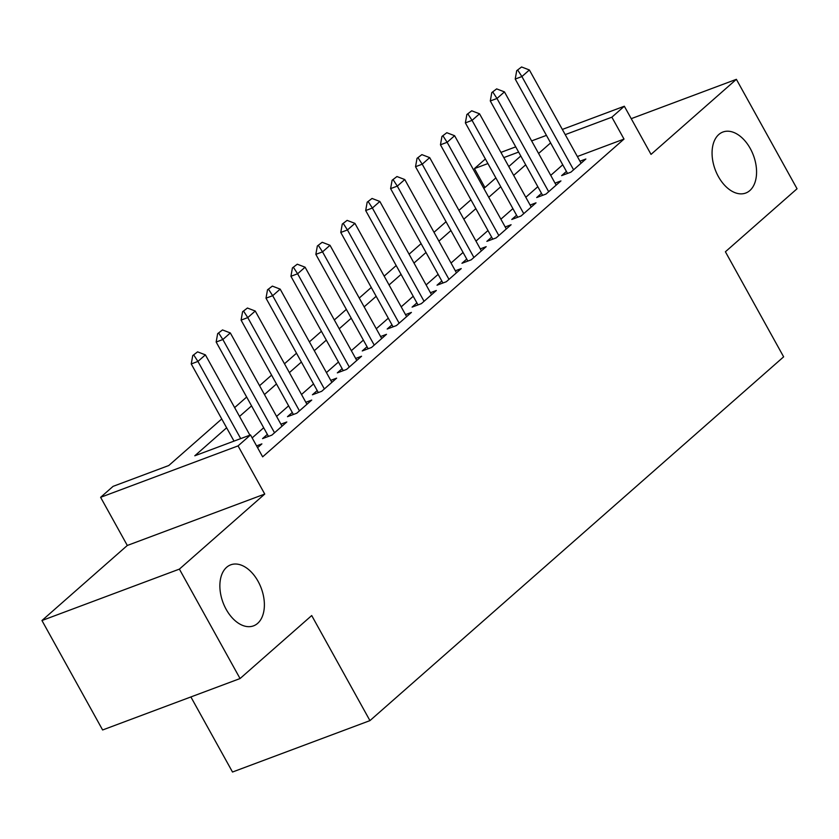 <?xml version="1.0" encoding="UTF-8"?>
<svg xmlns="http://www.w3.org/2000/svg" width="839" height="839" viewBox="0 0 839 839"><rect width="100%" height="100%" fill="white"/><g stroke="black" fill="none" stroke-linecap="round" stroke-linejoin="round"><path stroke-width="1.26" d="M718.373 176.557A32.574 20.409 -110.5 0 1 722.903 132.027A32.574 20.409 -110.5 0 1 750.265 148.513A32.574 20.409 -110.5 0 1 745.735 193.043A32.574 20.409 -110.5 0 1 718.373 176.557M226.173 609.366A32.574 20.409 -110.5 0 1 230.715 564.836A32.574 20.409 -110.5 0 1 258.076 581.322A32.574 20.409 -110.5 0 1 253.535 625.852A32.574 20.409 -110.5 0 1 226.173 609.366M484.921 187.527L474.434 168.597L485.382 158.97M190.883 696.947L232.508 772.027L369.947 720.617L783.636 356.837L725.399 251.773L797.05 188.765L736.38 79.327L631.232 118.666M369.947 720.617L311.709 615.553L240.059 678.552L102.62 729.972L41.95 620.524L179.389 569.115L264.746 494.056L238.056 445.897L100.617 497.317L113.076 486.358L168.796 465.509L221.737 418.955M264.746 494.056L127.308 545.465L41.95 620.524M127.308 545.465L100.617 497.317M240.059 678.552L179.389 569.115M566.419 171.418L561.627 175.634L570.908 172.163L585.863 159.011L579.959 161.214M541.491 193.327L536.698 197.543L545.99 194.071L560.945 180.92L555.04 183.133M516.572 215.245L511.78 219.461L521.071 215.99L536.016 202.839L530.112 205.052M491.654 237.164L486.861 241.37L496.143 237.898L511.098 224.747L505.193 226.96M466.736 259.073L461.943 263.289L471.224 259.817L486.18 246.666L480.275 248.879M441.807 280.992L437.014 285.208L446.306 281.726L461.251 268.585L455.346 270.787M416.889 302.9L412.096 307.116L421.377 303.645L436.332 290.493L430.428 292.706M391.97 324.819L387.178 329.035L396.459 325.553L411.414 312.412L405.51 314.615M367.042 346.727L362.249 350.943L371.541 347.472L386.496 334.321L380.591 336.533M342.123 368.646L337.33 372.862L346.622 369.391L361.567 356.239L355.663 358.452M317.205 390.565L312.412 394.77L321.694 391.299L336.649 378.148L330.744 380.361M292.287 412.473L287.483 416.689L296.775 413.218L311.73 400.067L305.826 402.28M267.358 434.392L262.565 438.608L271.857 435.126L286.802 421.986L280.897 424.188M226.635 427.785L194.795 455.787L250.515 434.938L262.649 456.836L624.006 139.075L577.358 156.526M562.749 164.79L550.73 175.361M537.82 186.709L525.801 197.27M512.902 208.617L500.883 219.189M487.983 230.536L475.965 241.108M463.055 252.445L451.046 263.016M438.136 274.363L426.118 284.935M413.218 296.282L401.199 306.843M388.3 318.191L376.281 328.762M363.371 340.11L351.352 350.671M338.453 362.018L326.434 372.589M313.534 383.937L301.516 394.498M288.606 405.845L276.587 416.417M263.687 427.764L252.161 437.906M257.573 447.68L261.883 443.894L256.577 445.876M562.329 129.426L624.331 106.228L651.033 154.386L736.38 79.327M624.331 106.228L611.872 117.187L565.224 134.639M624.006 139.075L611.872 117.187M250.515 434.938L238.056 445.897M500.925 152.394L515.733 146.856M531.632 140.91L546.43 135.373M518.628 152.069L503.82 157.606M487.92 163.553L474.434 168.597M234.637 407.607L246.656 397.046M259.566 385.699L271.584 375.127M284.484 363.78L296.503 353.219M309.402 341.872L321.421 331.3M334.331 319.953L346.35 309.381M359.249 298.034L371.268 287.473M384.168 276.125L396.186 265.554M409.086 254.207L421.105 243.646M434.015 232.298L446.033 221.727M458.933 210.379L470.952 199.818M483.851 188.471L495.87 177.899M508.78 166.552L520.799 155.981M550.615 142.903L538.596 153.474M525.686 164.822L513.678 175.382M500.768 186.73L488.749 197.301M475.849 208.649L463.831 219.21M450.931 230.557L438.912 241.129M426.002 252.476L413.984 263.047M401.084 274.384L389.065 284.956M376.166 296.303L364.147 306.875M351.237 318.222L339.218 328.783M326.319 340.131L314.3 350.702M301.4 362.049L289.382 372.61M276.471 383.958L264.463 394.529M251.553 405.877L239.535 416.438M197.595 351.856L192.739 355.558L197.595 351.856L205.398 354.866L249.917 435.168M240.709 438.608L197.931 361.431L191.24 363.937L192.739 355.558M234.018 441.115L191.24 363.937M205.398 354.866L197.931 361.431L193.851 355.138M222.513 329.937L217.658 333.649L222.513 329.937L230.326 332.947L282.009 426.191M274.531 432.767L222.849 339.522L216.158 342.018L217.658 333.649M268.47 436.395L216.158 342.018M230.326 332.947L222.849 339.522L218.78 333.23M247.432 308.028L242.586 311.73L247.432 308.028L255.245 311.028L306.938 404.283M299.46 410.858L247.767 317.603L241.087 320.11L242.586 311.73M293.398 414.476L241.087 320.11M255.245 311.028L247.767 317.603L243.698 311.311M272.36 286.109L267.505 289.812L272.36 286.109L280.163 289.119L331.856 382.364M324.378 388.939L272.685 295.695L266.005 298.191L267.505 289.812M318.317 392.568L266.005 298.191M280.163 289.119L272.685 295.695L268.616 289.403M297.279 264.201L292.423 267.903L297.279 264.201L305.092 267.201L356.774 360.455M349.297 367.031L297.614 273.776L290.923 276.283L292.423 267.903M343.235 370.649L290.923 276.283M305.092 267.201L297.614 273.776L293.535 267.484M322.197 242.282L317.352 245.984L322.197 242.282L330.01 245.292L381.703 338.537M374.225 345.112L322.533 251.868L315.842 254.364L317.352 245.984M368.153 348.741L315.842 254.364M330.01 245.292L322.533 251.868L318.463 245.575M347.126 220.374L342.27 224.076L347.126 220.374L354.928 223.373L406.621 316.628M399.144 323.204L347.451 229.949L340.77 232.455L342.27 224.076M393.082 326.822L340.77 232.455M354.928 223.373L347.451 229.949L343.382 223.656M372.044 198.455L367.188 202.157L372.044 198.455L379.847 201.465L431.54 294.709M424.062 301.285L372.38 208.03L365.689 210.537L367.188 202.157M418 304.914L365.689 210.537M379.847 201.465L372.38 208.03L368.3 201.738M396.962 176.536L392.107 180.249L396.962 176.536L404.776 179.546L456.458 272.801M448.991 279.366L397.298 186.122L390.607 188.618L392.107 180.249M442.919 282.995L390.607 188.618M404.776 179.546L397.298 186.122L393.229 179.829M421.881 154.628L417.035 158.33L421.881 154.628L429.694 157.627L481.387 250.882M473.909 257.458L422.216 164.203L415.536 166.709L417.035 158.33M467.847 261.076L415.536 166.709M429.694 157.627L422.216 164.203L418.147 157.91M446.809 132.709L441.954 136.421L446.809 132.709L454.612 135.719L506.305 228.963M498.827 235.539L447.135 142.294L440.454 144.79L441.954 136.421M492.766 239.167L440.454 144.79M454.612 135.719L447.135 142.294L443.065 136.002M471.728 110.8L466.872 114.503L471.728 110.8L479.541 113.8L531.223 207.055M523.746 213.63L472.063 120.376L465.372 122.882L466.872 114.503M517.684 217.249L465.372 122.882M479.541 113.8L472.063 120.376L467.994 114.083M496.646 88.882L491.801 92.584L496.646 88.882L504.459 91.891L556.152 185.136M548.675 191.712L496.982 98.467L490.291 100.963L491.801 92.584M542.602 195.34L490.291 100.963M504.459 91.891L496.982 98.467L492.913 92.175M521.575 66.973L516.719 70.675L521.575 66.973L529.378 69.973L581.07 163.227M573.593 169.803L521.9 76.548L515.219 79.055L516.719 70.675M567.531 173.421L515.219 79.055M529.378 69.973L521.9 76.548L517.831 70.256"/></g></svg>
